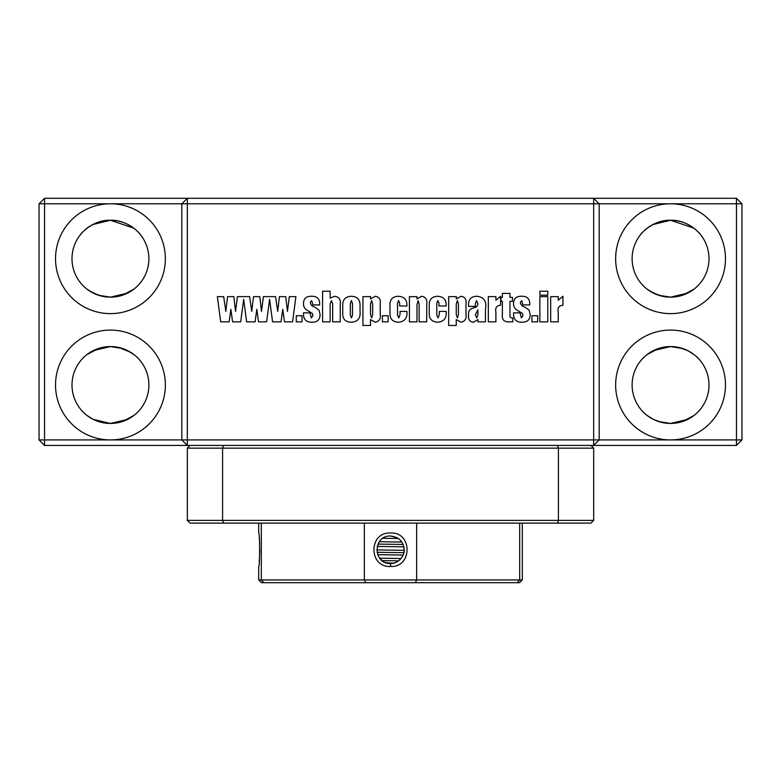 <?xml version="1.0" encoding="UTF-8"?>
<svg xmlns="http://www.w3.org/2000/svg" width="781" height="781" viewBox="0 0 781 781"><rect width="100%" height="100%" fill="white"/><g stroke="black" fill="none" stroke-linecap="round" stroke-linejoin="round"><path stroke-width="1.17" d="M365.703 582.704L364.356 579.951L258.706 579.951L261.45 582.704L519.55 582.704L522.294 579.951L519.677 579.951L517.139 582.704M385.541 562.554L392.687 563.306M393.429 563.16L395.186 562.652M395.703 562.457L396.963 561.861M401.063 558.522L379.664 558.181M382.094 560.612L398.574 560.856M387.132 563.062L393.458 563.16M261.323 523.114L261.323 579.951L263.861 582.704M519.677 523.114L519.677 579.951L416.644 579.951L415.297 582.704M416.644 523.114L416.644 579.951L364.356 579.951L364.356 523.114M377.682 554.666L403.152 555.076M398.7 560.758L401.083 558.503M258.706 523.114L258.706 533.033C259.917 531.783 259.917 567.709 258.706 566.469L258.706 579.951M259.263 561.559L259.829 549.756M259.663 543.303L259.263 537.943M390.5 533.033L390.52 533.033C412.544 531.793 412.583 567.689 390.5 566.469C368.466 567.719 368.407 531.812 390.5 533.033M403.904 552.704L377.008 552.294M390.89 536.03L390.5 536.02C398.866 536.879 403.435 541.458 404.226 549.746C404.734 556.697 397.265 564.097 390.5 563.482C372.752 564.243 372.801 535.21 390.5 536.02L397.002 537.66M404.216 550.341L376.774 549.902M404.05 551.982L404.021 547.364M377.184 546.427L403.923 546.846M403.162 544.455L378.004 544.074M401.873 542.063L379.371 541.702M382.954 538.285L398.398 538.519M380.581 559.245L383.442 561.529M384.691 562.193L385.248 562.437M557.429 523.114L590.934 523.114L593.677 520.371L558.415 520.371L557.429 523.114L190.066 523.114L187.323 520.371L187.323 448.157L190.066 445.414M590.934 445.414L593.677 448.157L558.415 448.157L558.415 520.371L222.585 520.371L223.571 523.114M557.429 445.414L558.415 448.157L222.585 448.157L222.585 520.371L187.323 520.371M593.677 448.157L593.677 520.371M223.571 445.414L222.585 448.157L187.323 448.157M539.856 296.634L547.784 296.634L547.784 321.86L539.856 321.86L539.856 296.634M531.929 315.729L537.699 315.729L537.699 321.86L531.929 321.86L531.929 315.729M502.388 293.392L509.954 293.392L509.954 297.356L512.473 297.356L512.473 301.32L509.954 301.32L509.954 314.831C509.573 317.184 510.53 318.199 512.834 317.896L512.834 321.86L509.622 321.86C504.087 322.26 501.675 319.673 502.388 314.079L502.388 301.32L500.943 301.32L500.943 297.356L502.388 297.356L502.388 293.392M475.356 303.721L475.356 306.367L468.512 306.367L468.512 304.697C468.532 299.152 471.353 296.341 476.996 296.272C484.103 297.102 486.924 301.427 485.45 309.247L485.45 321.86L477.884 321.86L477.884 319.546L473.628 322.221C470.006 321.899 468.297 319.878 468.512 316.159L468.512 314.089C468.493 310.721 470.221 308.651 473.686 307.851C476.312 307.421 477.718 306.064 477.884 303.77L476.566 300.597L475.356 303.721M437.633 296.272C443.657 296.643 446.498 299.884 446.176 306.006L438.961 306.006L438.961 303.155L437.868 300.597L436.804 303.213L436.804 315.182L438.073 317.896L439.322 314.47L439.322 311.404L446.176 311.404C446.83 317.984 444.018 321.587 437.731 322.221C431.668 321.918 428.837 318.638 429.238 312.371L429.238 305.254C429.081 299.523 431.883 296.526 437.633 296.272M398.359 296.272C404.382 296.643 407.223 299.884 406.891 306.006L399.687 306.006L399.687 303.155L398.593 300.597L397.529 303.213L397.529 315.182L398.798 317.896L400.048 314.47L400.048 311.404L406.891 311.404C407.555 317.984 404.734 321.587 398.456 322.221C392.394 321.918 389.563 318.638 389.963 312.371L389.963 305.254C389.807 299.523 392.599 296.526 398.359 296.272M362.931 296.634L370.624 296.634L370.497 298.918L375.329 296.272C379.215 296.975 380.845 299.435 380.23 303.653L380.23 314.196C380.952 318.716 379.283 321.391 375.231 322.221L370.497 319.575L370.497 325.462L362.931 325.462L362.931 296.634M322.573 291.225L330.138 291.225L330.138 298.127L334.746 296.272C339.169 296.995 340.994 299.748 340.233 304.531L340.233 321.86L332.667 321.86L332.667 304.063L331.408 300.597L330.138 303.819L330.138 321.86L322.573 321.86L322.573 291.225M296.272 315.729L302.032 315.729L302.032 321.86L296.272 321.86L296.272 315.729M593.677 198.296L593.677 439.918L187.323 439.918L187.323 198.296L181.827 203.792L670.567 203.792A54.914 54.914 0 0 0 615.643 258.706A54.914 54.914 0 0 0 670.567 313.62A54.914 54.914 0 0 0 725.471 258.706A54.914 54.914 0 0 0 670.567 203.792L736.463 203.792L736.463 439.918L670.567 439.918A54.914 54.914 0 0 0 725.471 385.013A54.914 54.914 0 0 0 670.567 330.09A54.914 54.914 0 0 0 615.643 385.013A54.914 54.914 0 0 0 670.567 439.918L599.173 439.918L593.677 445.414L593.677 439.918L599.173 439.918L599.173 203.792L593.677 198.306M272.579 321.86L269.601 299.357L266.633 321.86L258.521 321.86L256.812 309.335L255.104 321.86L246.63 321.86L243.662 299.357L240.685 321.86L232.582 321.86L230.873 309.335L229.155 321.86L220.691 321.86L217.352 296.634L223.678 296.634L225.826 311.414L227.535 296.634L233.841 296.634L235.55 311.414L237.444 296.634L249.627 296.634L251.765 311.414L253.483 296.634L259.79 296.634L261.498 311.414L263.392 296.634L275.566 296.634L277.714 311.414L279.422 296.634L285.729 296.634L287.447 311.414L289.331 296.634L295.911 296.634L292.582 321.86L284.469 321.86L282.761 309.335L281.043 321.86L272.579 321.86M319.693 303.438L319.693 304.922L312.849 304.922L311.639 300.597L310.321 302.306C310.594 304.746 312.058 306.328 314.704 307.07L319.019 310.135L320.054 314.333C320.093 319.595 317.437 322.231 312.097 322.221C306.367 322.338 303.497 319.624 303.477 314.069L303.477 312.849L309.959 312.849L311.307 317.896L312.849 315.768L312.449 313.513L308.153 310.818C305.049 309.413 303.487 307.04 303.477 303.702C303.526 298.635 306.162 296.155 311.404 296.272C316.686 296.077 319.449 298.459 319.693 303.438M351.157 296.272C357.181 296.448 360.148 299.533 360.051 305.517L360.051 311.648C360.656 318.209 357.796 321.723 351.479 322.221C345.202 322.133 342.293 318.882 342.752 312.478L342.752 306.064C342.4 299.933 345.202 296.663 351.157 296.272M382.397 315.729L388.157 315.729L388.157 321.86L382.397 321.86L382.397 315.729M409.42 296.634L416.986 296.634L416.986 298.889L421.662 296.272C425.752 297.044 427.441 299.709 426.719 304.248L426.719 321.86L419.143 321.86L419.143 304.356L418.118 300.597L416.986 304.766L416.986 321.86L409.42 321.86L409.42 296.634M448.694 296.634L456.387 296.634L456.26 298.918L461.083 296.272C464.968 296.975 466.608 299.435 465.993 303.653L465.993 314.196C466.716 318.716 465.046 321.391 460.995 322.221L456.26 319.575L456.26 325.462L448.694 325.462L448.694 296.634M488.33 296.634L495.896 296.634L495.896 300.207L500.582 296.272L500.582 305.283C496.638 305.498 495.076 307.753 495.896 312.029L495.896 321.86L488.33 321.86L488.33 296.634M529.772 303.438L529.772 304.922L522.928 304.922L521.718 300.597L520.4 302.306C520.673 304.746 522.138 306.328 524.783 307.07L529.098 310.135L530.133 314.333C530.172 319.595 527.517 322.231 522.177 322.221C516.446 322.338 513.576 319.624 513.556 314.069L513.556 312.849L520.039 312.849L521.386 317.896L522.928 315.768L522.528 313.513L518.233 310.818C515.128 309.413 513.566 307.04 513.556 303.702C513.605 298.635 516.241 296.155 521.483 296.272C526.765 296.077 529.528 298.459 529.772 303.438M539.856 291.225L547.784 291.225L547.784 295.189L539.856 295.189L539.856 291.225M550.673 296.634L558.239 296.634L558.239 300.207L562.925 296.272L562.925 305.283C558.981 305.498 557.419 307.753 558.239 312.029L558.239 321.86L550.673 321.86L550.673 296.634M80.824 234.202L82.659 232.142M83.948 230.854L85.471 229.477M88.917 226.851L92.285 224.821M93.866 224.02L95.165 223.434M98.689 222.107L110.433 220.262L133.756 228.14M122.48 222.204L124.472 222.917M127.01 224.02L128.172 224.596M131.999 226.88L135.406 229.477M137.105 231.02L138.159 232.074M140.639 234.925L140.639 234.925C140.541 234.017 127.635 219.51 110.433 220.262A38.445 38.445 0 0 1 148.878 258.706A38.445 38.445 0 0 1 110.433 297.151L122.422 295.228M80.238 234.925C80.336 234.017 93.242 219.51 110.433 220.271M134.849 229.018L137.661 231.566M104.273 422.951L110.433 423.448A38.435 38.435 0 0 1 71.998 385.013A38.435 38.435 0 0 1 110.433 346.569L98.455 348.482M98.406 348.502L97.918 348.668M96.961 349.009L93.222 350.64M90.235 352.309L89.473 352.787M88.907 353.168L98.289 348.541L86.837 354.662M127.645 350.63L134.039 354.662M130.622 352.299L118.917 347.516M116.603 347.067L110.443 346.569L116.603 347.067M122.471 295.218L122.959 295.052M123.915 294.701L127.654 293.07M130.642 291.411L131.403 290.923M131.969 290.552L122.588 295.179L134.039 289.048M136.177 287.262L138.159 285.338L136.177 287.262M82.64 285.26L84.699 287.262M93.232 293.08L86.837 289.048M98.386 295.208L89.395 290.874M90.254 291.42L93.203 293.07M101.96 296.194L93.29 293.109M92.812 224.547L110.433 220.262A38.445 38.445 0 0 0 71.998 258.706A38.445 38.445 0 0 0 110.433 297.151L104.273 296.653L110.433 297.151L127.596 293.109L134.225 288.902M122.441 348.492L110.433 346.569L104.273 347.067L110.433 346.569L93.281 350.61L86.652 354.808M137.661 357.874L136.499 356.751M83.216 285.846L84.377 286.969M101.96 422.501L110.433 423.448L127.596 419.407L134.225 415.209M136.177 413.559L138.159 411.646L136.177 413.559M83.216 412.143L84.377 413.266M86.837 415.355L93.232 419.387M110.433 346.569A38.435 38.435 0 0 1 148.878 385.013A38.435 38.435 0 0 1 110.433 423.448L93.281 419.407L103.961 422.902M110.433 423.448L122.432 421.525M123.915 421.008L127.654 419.377M130.642 417.708L131.403 417.23M131.969 416.849L122.588 421.476L134.039 415.355M90.254 417.718L93.203 419.368M684.039 421.008L687.71 419.407L670.567 423.448L676.727 422.951L670.567 423.448A38.435 38.435 0 0 1 632.122 385.013A38.435 38.435 0 0 1 670.567 346.569L676.727 347.067L670.567 346.569A38.435 38.435 0 0 1 709.002 385.013A38.435 38.435 0 0 1 670.567 423.448L664.397 422.951L670.567 423.448L682.545 421.535M682.594 421.515L683.082 421.349M694.348 415.209L687.778 419.377M690.765 417.708L691.527 417.23M692.093 416.849L682.711 421.476L694.163 415.355M653.355 419.387L646.961 415.355M650.378 417.718L653.326 419.368M658.529 421.515L670.567 423.448M662.083 422.501L653.414 419.417L646.775 415.209M643.339 412.143L644.501 413.266M641.679 233.334L642.783 232.142M644.071 230.854L644.774 230.2M649.04 226.851L652.408 224.821M653.99 224.02L655.288 223.434M658.813 222.107L670.567 220.262L693.879 228.14M682.604 222.204L684.595 222.917M687.134 224.02L688.295 224.596M692.122 226.88L695.529 229.477M697.228 231.02L698.282 232.074M700.762 234.925L700.762 234.925C700.664 234.017 687.758 219.51 670.567 220.262A38.445 38.445 0 0 1 709.002 258.706A38.445 38.445 0 0 1 670.567 297.151L682.545 295.228M137.661 285.846L136.499 286.969L137.661 285.846M116.603 296.653L110.443 297.151L116.603 296.653M44.546 445.414L187.323 445.414L187.323 439.918L181.827 439.918L181.827 203.792L110.433 203.792A54.914 54.914 0 0 0 55.529 258.706A54.914 54.914 0 0 0 110.433 313.62A54.914 54.914 0 0 0 165.357 258.706A54.914 54.914 0 0 0 110.433 203.792L44.537 203.792L44.537 198.296M122.461 348.492L127.596 350.61L134.225 354.808M136.177 356.458L138.159 358.372M137.661 412.143L136.499 413.266L137.661 412.143M116.603 422.951L110.443 423.448L116.603 422.951M110.433 439.918A54.914 54.914 0 0 0 165.357 385.013A54.914 54.914 0 0 0 110.433 330.09A54.914 54.914 0 0 0 55.529 385.013A54.914 54.914 0 0 0 110.433 439.918M682.594 348.502L670.567 346.569L658.578 348.482M658.529 348.502L658.041 348.668M657.085 349.009L653.346 350.64M650.358 352.309L649.597 352.787M649.031 353.168L658.412 348.541L646.961 354.662M644.823 356.458L642.841 358.372L644.823 356.458M687.768 350.63L694.163 354.662M690.746 352.299L694.348 354.808M679.04 347.516L687.71 350.601L682.584 348.492M682.594 295.218L683.082 295.052M684.039 294.701L687.778 293.07M690.765 291.411L691.527 290.923M692.093 290.552L682.711 295.179L694.163 289.048M642.753 285.241L644.823 287.262M653.355 293.08L646.961 289.048M694.348 288.902L687.719 293.1L670.567 297.151L676.727 296.653L670.567 297.151L664.397 296.653L670.567 297.151L658.559 295.228L649.519 290.874M650.378 291.42L653.326 293.07M662.083 296.194L653.414 293.109M696.301 356.458L698.37 358.469M697.784 357.874L696.623 356.751M697.784 412.143L696.623 413.266L697.784 412.143M670.567 346.569L653.404 350.61L646.775 354.808M643.339 285.846L644.501 286.969M736.463 198.296L736.463 203.792L741.95 203.792L736.463 198.296L44.546 198.296L39.05 203.792L39.05 439.918L44.537 445.414L44.537 203.792M736.463 445.414L736.463 439.918L741.95 439.918L736.463 445.414L187.323 445.414L181.827 439.918L39.05 439.918M39.05 203.792L44.546 203.792M741.95 439.918L741.95 203.792M640.361 234.925C640.459 234.017 653.365 219.51 670.567 220.271M694.973 229.018L697.784 231.566M697.784 285.846L696.623 286.969L697.784 285.846M670.567 297.151A38.445 38.445 0 0 1 632.122 258.706A38.445 38.445 0 0 1 670.567 220.262L652.936 224.547M649.05 290.561L646.775 288.902M651.452 225.348L646.902 228.413M643.339 357.874L644.501 356.751L643.339 357.874M658.539 421.525L653.404 419.407M644.823 413.559L642.841 411.646M93.281 419.407L86.652 415.209M84.699 413.559L82.659 411.577M83.216 357.874L84.377 356.751L83.216 357.874M110.433 297.151L98.435 295.228M88.927 290.561L86.652 288.902M91.328 225.348L86.779 228.413M352.485 315.26L352.485 303.555L351.421 300.597L350.318 303.555L350.318 315.007L351.401 317.896L352.485 315.26M372.664 314.811L372.664 303.946L371.619 300.597L370.497 303.946L370.497 314.45L371.629 317.896L372.664 314.811M458.427 314.811L458.427 303.946L457.373 300.597L456.26 303.946L456.26 314.45L457.393 317.896L458.427 314.811M477.884 315.065L477.884 309.823L475.356 314.753L476.683 317.896L477.884 315.065M390.5 566.469L390.5 563.482M522.294 579.951L522.294 523.114"/></g></svg>
